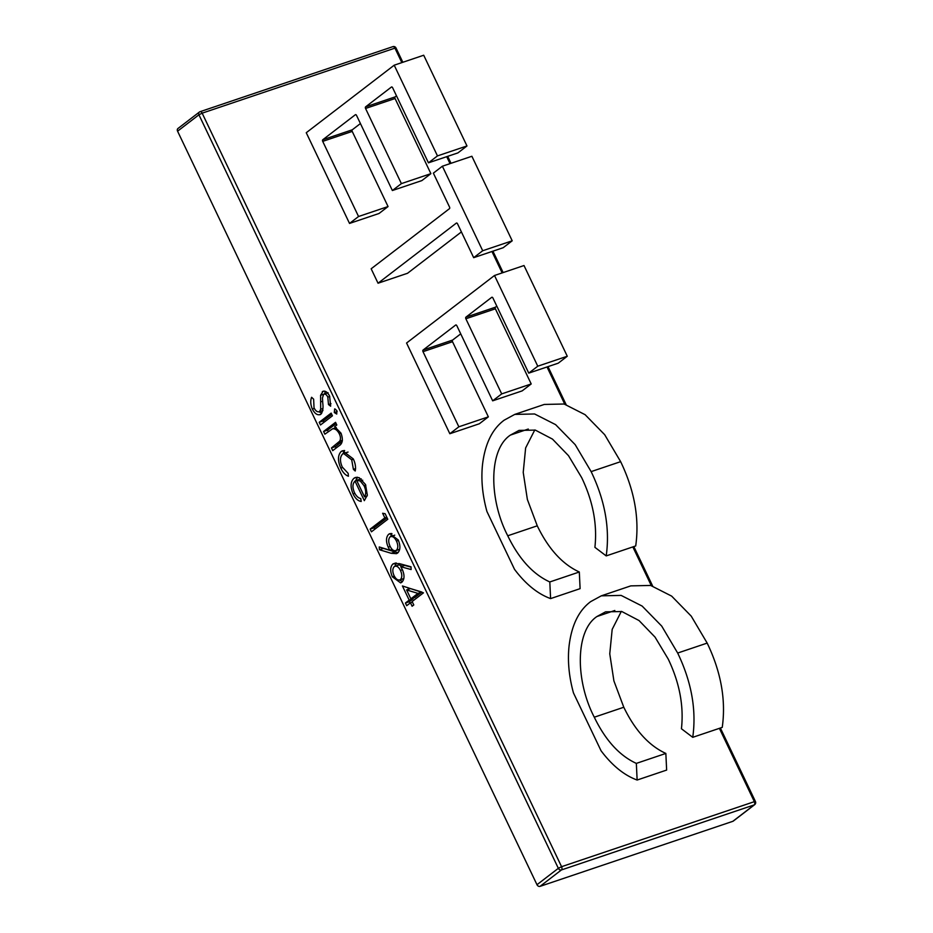 <?xml version="1.0" encoding="UTF-8"?>
<svg xmlns="http://www.w3.org/2000/svg" width="933" height="933" viewBox="0 0 933 933"><rect width="100%" height="100%" fill="white"/><g stroke="black" fill="none" stroke-linecap="round" stroke-linejoin="round"><path stroke-width="1.4" d="M334.924 408.911L336.813 410.602L336.743 414.065L334.294 412.526L334.644 408.946M336.288 427.547L332.591 428.807L324.882 434.16L323.599 431.478L335.542 422.322L336.813 424.993L334.667 426.649L340.988 433.145C343.321 439.56 342.598 443.828 338.831 445.951L332.731 450.627L331.46 447.945L339.635 441.239C340.837 439.268 340.72 436.796 339.297 433.798C337.361 430.16 335.122 428.492 332.591 428.807L336.102 427.617M354.412 492.472C356.114 495.971 358.237 498 360.756 498.572L361.199 501.476C357.98 500.974 355.286 498.455 353.106 493.93C350.167 486.874 350.47 481.65 354.004 478.232L355.438 477.451L359.193 477.684L365.491 484.507L367.334 495.096L364.325 500.659L355.006 481.125C352.499 483.609 352.301 487.388 354.412 492.472M391.172 553.281L379.428 549.735L379.23 546.971L389.819 550.178L388.198 547.123C385.784 541.42 385.947 537.128 388.676 534.271L389.819 533.641L398.216 539.927C400.642 545.77 400.444 550.143 397.61 553.036L396.432 553.666L391.172 553.281L395.102 551.951L383.37 548.406L379.428 549.735M402.426 585.959L423.454 592.84L412.141 601.517L413.786 604.969L412.106 606.252L410.462 602.8L406.695 605.692L405.423 603.021L409.19 600.129L402.426 585.959M177.573 131.191L536.988 884.717L558.342 868.32L198.939 114.794L177.573 131.191A2.577 2.029 -127.5 0 1 177.97 128.486L199.335 112.088A2.577 2.029 52.5 0 0 198.939 114.794L202.158 113.161L561.573 866.687L754.354 801.657L719.39 728.346M399.324 563.602L411.033 566.798L411.126 569.538L400.77 566.716L402.391 569.69C404.724 575.323 404.525 579.51 401.785 582.262L400.642 582.903L392.326 576.781C389.959 571.019 390.181 566.728 392.991 563.917L399.324 563.602M382.635 513.267L385.142 513.733L387.778 519.261L371.451 531.798L370.168 529.116L384.828 517.862L382.635 513.267M353.257 458.884C355.31 463.13 355.974 467.176 355.228 471.013L353.397 469.357L351.706 459.806L343.601 453.496L342.563 454.056C339.88 457.018 339.787 461.357 342.283 467.06L348.161 473.381L348.429 476.238C345.362 475.154 342.819 472.46 340.802 468.144C337.594 460.82 337.711 455.269 341.163 451.479L342.516 450.744L353.257 458.884M319.214 422.299L331.157 413.132L332.428 415.815L320.497 424.97L319.214 422.299L323.156 420.97L331.74 414.369M324.101 391.079L322.293 391.685C324.906 390.309 327.343 391.79 329.617 396.117L330.644 406.193L328.486 404.537L327.798 397.096C326.55 394.566 325.162 393.633 323.646 394.309L322.468 397.901L322.76 403.161C323.436 408.013 322.795 411.698 320.847 414.24C317.815 415.733 314.981 414.03 312.357 409.109C310.526 404.712 310.269 400.77 311.599 397.283L313.628 399.172L314.036 407.826C315.716 411.161 317.57 412.409 319.587 411.546L320.684 409.249L320.602 395.265L323.145 391.219M322.958 410.52L319.028 411.85L322.666 410.508M328.054 392.735L323.646 394.309M320.847 414.24L319.926 414.742M540.055 886.35L732.837 821.32L754.191 804.911L561.409 869.953L540.055 886.35A2.577 2.029 -127.5 0 1 536.988 884.717M720.369 728.008L755.427 801.505L754.354 801.657A2.577 1.528 -108.6 0 1 754.191 804.911A2.577 2.029 52.5 0 0 754.669 804.666L733.315 821.063A2.577 2.029 -127.5 0 1 732.837 821.32M412.433 602.135L410.462 602.8M410.042 603.126L409.354 601.692L405.423 603.021M409.354 601.692L413.121 598.799L409.19 600.129M413.121 598.799L412.829 598.17M408.584 589.271L407.779 587.592M410.858 598.834L414.8 597.505L421.891 592.058L410.555 588.606L406.613 589.936L410.858 598.834L417.961 593.388L406.613 589.936M421.891 592.058L417.961 593.388M411.045 567.124L404.7 565.398L400.77 566.716M402.438 581.656L399.604 580.058M394.309 576.104L392.326 576.781M394.846 566.273L396.42 563.042M395.627 563.019L392.991 563.917M403.837 578.495L399.744 580.023L403.814 578.647M402.415 566.156L398.892 564.897L394.204 566.634C392.408 568.71 392.361 571.707 394.076 575.638C396.024 579.37 398.134 580.711 400.42 579.65C402.216 577.492 402.228 574.413 400.455 570.413C398.531 566.704 396.443 565.445 394.204 566.634M402.426 569.748L400.455 570.413M392.152 549.385L389.819 550.178M390.181 546.458L388.198 547.123M390.612 536.545L391.93 533.583M391.067 533.454L388.676 534.271M398.111 552.581L395.102 551.951M394.741 535.157L390.041 536.883C388.256 539.134 388.28 542.283 390.111 546.341C392.047 550.132 394.146 551.45 396.432 550.283C398.228 548.138 398.239 545.07 396.478 541.082C394.507 537.256 392.361 535.857 390.041 536.883M399.721 549.175L395.685 550.692L399.686 549.339M398.426 540.417L396.478 541.082M374.798 529.233L374.11 527.798L370.168 529.116M374.11 527.798L387.09 517.815M386.798 517.197L384.828 517.862M354.843 493.335L353.106 493.93M355.461 480.973L357.537 477.253M357.036 477.218L354.004 478.232M356.733 480.542L355.006 481.125M361.269 478.874L356.604 480.285L364.511 496.846C366.214 493.907 366.074 490.222 364.08 485.766L360.29 481.008L356.604 480.285M367.17 495.948L364.511 496.846M362.692 480.192L360.29 481.008M365.794 485.195L364.08 485.766M355.578 468.623L353.397 469.357M353.42 459.223L351.706 459.806M348.056 452.05L343.601 453.496M342.539 467.561L340.802 468.144M342.808 453.893L344.627 450.557M344.02 450.522L341.163 451.479M328.218 431.594L327.541 430.16L323.599 431.478M327.541 430.16L336.125 423.559M336.078 448.062L335.39 446.615L331.46 447.945M335.39 446.615L342.259 441.297M342.423 440.294L339.635 441.239M341.023 433.215L339.297 433.798M323.844 422.404L323.156 420.97M337.163 411.558L334.294 412.526M314.351 408.432L312.357 409.109M322.865 408.502L320.684 409.249M323.938 394.134L320.602 395.265M324.544 393.913L325.349 391.359M330.982 403.697L328.486 404.537M329.757 396.443L327.798 397.096M321.652 413.354L319.133 411.815M306.257 132.719L394.204 65.193L423.71 55.234L466.978 145.956L457.951 152.884L428.445 162.832L392.606 87.702A1.295 0.77 71.4 0 0 391.44 87.037L365.631 106.84L395.137 96.892A1.295 0.77 -108.6 0 0 395.056 98.525L430.894 173.655L421.879 180.582L392.373 190.53L356.534 115.4A1.295 0.77 71.4 0 0 355.356 114.736L322.795 139.74L352.301 129.792A1.295 0.77 -108.6 0 0 352.219 131.413L388.058 206.555L379.031 213.482L349.525 223.43L306.257 132.719M352.219 131.413L322.713 141.373L358.552 216.503L388.058 206.555M358.552 216.503L349.525 223.43M360.418 123.553L352.301 129.792M395.056 98.525L365.549 108.473L401.388 183.614L430.894 173.655M401.388 183.614L392.373 190.53M396.502 95.842L395.137 96.892M394.204 65.193L437.472 155.904L466.978 145.956M437.472 155.904L428.445 162.832M322.713 141.373A1.295 0.77 71.4 0 1 322.795 139.74M365.549 108.473A1.295 0.77 71.4 0 1 365.631 106.84M378.04 283.224L371.159 268.786L449.449 208.677A1.295 0.77 71.4 0 0 449.531 207.044L433.367 173.141L442.382 166.214L471.888 156.266L512.205 240.796L503.19 247.712L473.684 257.671L457.508 223.768A1.295 0.77 71.4 0 0 456.342 223.104L378.04 283.224L407.558 273.264L461.403 231.92M442.382 166.214L482.699 250.744L512.205 240.796M482.699 250.744L473.684 257.671M406.566 343.017L494.502 275.492L524.008 265.532L567.276 356.243L558.261 363.17L528.754 373.13L492.916 297.989A1.295 0.77 71.4 0 0 491.738 297.324L465.94 317.138L495.446 307.19A1.295 0.77 -108.6 0 0 495.365 308.811L531.204 383.953L522.177 390.88L492.671 400.828L456.832 325.699A1.295 0.77 71.4 0 0 455.666 325.034L423.092 350.038L452.598 340.079A1.295 0.77 -108.6 0 0 452.517 341.711L488.356 416.853L479.34 423.769L449.834 433.728L406.566 343.017M452.517 341.711L423.011 351.671L458.849 426.801L488.356 416.853M458.849 426.801L449.834 433.728M460.727 333.851L452.598 340.079M495.365 308.811L465.859 318.771L501.697 393.901L531.204 383.953M501.697 393.901L492.671 400.828M496.799 306.141L495.446 307.19M494.502 275.492L537.77 366.202L567.276 356.243M537.77 366.202L528.754 373.13M423.011 351.671A1.295 0.77 71.4 0 1 423.092 350.038M465.859 318.771A1.295 0.77 71.4 0 1 465.94 317.138M510.433 435.081C488.589 449.449 488.787 499.342 507.75 535.775C518.935 558.855 532.953 574.25 549.805 581.959L550.598 598.601C537.641 593.866 525.629 584.116 514.526 569.352L486.933 511.506C482.419 495.073 480.95 479.457 482.513 464.657C484.997 443.886 492.204 429.063 504.147 420.188L514.759 414.404L534.597 413.972L555.613 424.643L575.183 444.656L591.137 471.62L620.643 461.66C634.522 490.548 639.548 518.643 635.711 545.945L606.205 555.905L594.904 547.333C597.412 524.521 593.003 501.289 581.679 477.638L568.512 455.689L552.499 439.116L535.309 430.101L519.04 430.405L510.433 435.081L528.288 429.052M591.137 471.62C605.016 500.508 610.042 528.603 606.205 555.905M514.759 414.404L544.266 404.444L564.103 404.012L585.119 414.695L604.689 434.708L620.643 461.66M550.598 598.601L580.104 588.653L579.311 571.999L549.805 581.959M507.75 535.775L537.256 525.815C548.441 548.896 562.459 564.29 579.311 571.999M534.784 429.973L525.629 447.945L523.226 472.401L527.367 499.47L537.256 525.815M596.968 616.515C575.136 630.883 575.323 680.775 594.286 717.209C605.47 740.289 619.489 755.683 636.341 763.392L637.134 780.035C624.189 775.288 612.165 765.538 601.062 750.785L573.468 692.939C568.955 676.495 567.486 660.879 569.06 646.091C571.532 625.32 578.752 610.497 590.682 601.622L601.295 595.837L621.133 595.406L642.149 606.077L661.719 626.09L677.673 653.042L707.179 643.094C721.057 671.982 726.084 700.077 722.247 727.378L692.741 737.327L681.44 728.755C683.947 705.954 679.539 682.723 668.226 659.071L655.048 637.122L639.047 620.55L621.845 611.535L605.575 611.838L596.968 616.515L614.824 610.485M677.673 653.042C691.551 681.93 696.578 710.025 692.741 737.327M601.295 595.837L630.801 585.877L650.639 585.446L671.655 596.117L691.225 616.13L707.179 643.094M637.134 780.035L666.64 770.075L665.847 753.432L636.341 763.392M594.286 717.209L623.792 707.249C634.976 730.329 648.995 745.724 665.847 753.432M621.32 611.395L612.176 629.378L609.762 653.835L613.902 680.903L623.792 707.249M401.843 62.616L394.939 48.131L202.158 113.161A2.577 1.528 71.4 0 0 200.082 111.68L392.863 46.65A2.577 1.528 -108.6 0 0 392.583 46.802M651.316 585.632L632.842 546.913M564.78 404.199L547.018 366.961M502.152 272.902L491.948 251.513M450.033 163.637L446.709 156.674M561.573 866.687A2.577 1.528 71.4 0 1 561.409 869.953A2.577 2.029 52.5 0 1 558.342 868.32L561.573 866.687M396.012 47.98L394.939 48.131A2.577 1.528 -108.6 0 0 392.863 46.65A2.577 2.577 0 0 1 396.012 47.98L402.834 62.278M199.802 111.832A2.577 1.528 71.4 0 1 200.082 111.68A2.577 2.577 0 0 0 199.335 112.088A2.577 2.029 52.5 0 1 199.802 111.832M341 442.312L337.07 443.641M322.631 401.213L320.719 401.855M447.688 156.336L451.012 163.298M492.927 251.175L503.132 272.576M547.998 366.634L566.109 404.595M633.834 546.586L652.645 586.029M754.669 804.666A2.577 2.577 0 0 0 755.427 801.505"/></g></svg>
